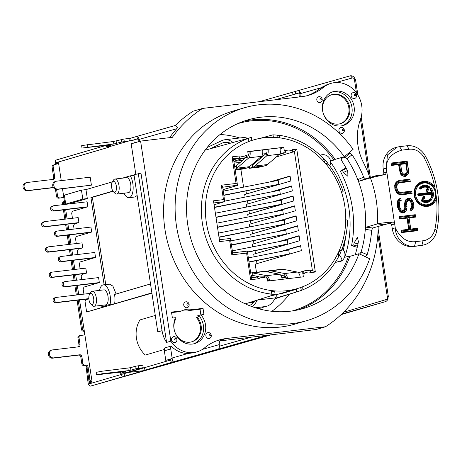 <?xml version="1.0" encoding="UTF-8"?>
<svg xmlns="http://www.w3.org/2000/svg" width="462" height="462" viewBox="0 0 462 462"><rect width="100%" height="100%" fill="white"/><g stroke="black" fill="none" stroke-linecap="round" stroke-linejoin="round"><path stroke-width="0.69" d="M347.216 220.68C347.811 220.414 347.326 220.091 345.749 219.71A77.489 69.525 73.7 0 0 341.643 192.562L342.833 191.724M245.293 303.852L275.138 294.467A80.515 72.245 -106.3 0 1 270.495 294.08L270.72 294.011C271.471 293.578 271.737 292.434 271.529 290.581A77.489 69.525 73.7 0 0 297.355 288.577A77.489 69.525 73.7 0 0 302.16 286.954C302.367 288.814 302.096 289.957 301.351 290.379L300.681 287.497M259.944 138.381L273.007 134.835A80.515 72.245 -106.3 0 1 277.65 135.222L277.876 135.158C278.684 135.135 279.262 136.03 279.608 137.843A77.489 69.525 73.7 0 0 253.788 139.853A77.489 69.525 73.7 0 0 248.978 141.476C248.631 139.657 248.054 138.762 247.245 138.791L247.02 138.848A80.515 72.245 -106.3 0 1 251.386 137.399L251.778 139.992L250.924 140.708A77.489 69.525 73.7 0 0 248.96 141.366M276.345 156.918L294.415 151.623L312.393 270.495L310.412 270.738L312.462 270.489L315.355 272.026L311.018 272.54A8.068 7.236 73.7 0 0 304.643 273.296L302.876 273.504L303.378 276.842L267.348 281.11L266.84 277.778L265.072 277.985L264.316 276.201M265.072 277.985A8.068 7.236 73.7 0 0 258.703 278.742L250.629 279.701L246.604 253.089L231.826 254.839L229.649 240.413L219.664 241.597L213.496 200.814L223.481 199.63L221.298 185.204L236.07 183.454L232.045 156.843L240.119 155.885A8.068 7.236 73.7 0 0 246.494 155.128L248.261 154.92L247.759 151.588L283.789 147.314L284.297 150.647L286.065 150.439L285.112 152.726A10.083 9.049 73.7 0 0 290.153 152.853A10.083 9.049 73.7 0 0 292.279 151.877L292.44 149.682L296.771 149.168L294.415 151.623L292.313 151.871M277.876 135.158L278.095 135.141C294.97 137.306 309.8 144.791 322.58 157.582L323.377 158.633L324.867 162.74L328.904 164.807C335.169 172.869 339.917 181.832 343.139 191.684M338.681 256.167L338.513 254.371C338.519 252.466 339.501 251.051 341.458 250.138L341.811 249.572C345.42 240.361 347.308 230.665 347.488 220.466M338.975 255.931C330.446 272.493 317.914 283.974 301.38 290.373L301.351 290.379M271.598 291.199A77.489 69.525 73.7 0 0 273.706 291.383L274.751 291.874L275.138 294.467M255.301 307.738L265.361 306.549A46.887 20.467 -96.8 0 0 275.381 297.892A41.99 18.33 83.2 0 1 277.679 294.323L270.622 295.888M301.126 290.454A80.515 72.245 -106.3 0 1 297.938 291.545A80.515 72.245 -106.3 0 1 296.76 291.903L296.367 289.31L297.193 288.623M273.007 134.835L273.388 137.353M278.02 137.659L277.65 135.222M296.76 291.903L275.173 298.285M274.896 298.781L294.138 292.729M251.386 137.399L205.076 150.196M240.893 169.398L243.578 187.15M245.992 191.014L246.442 193.988M269.502 182.034L290.072 176.01L290.829 180.983L244.687 194.502L245.079 197.095M247.499 200.964L247.95 203.933M271.009 191.984L291.58 185.961L292.33 190.933L246.194 204.447L246.587 207.045M249.001 210.909L249.451 213.883M272.511 201.934L293.081 195.905L293.838 200.878L247.696 214.397L248.088 216.996M250.508 220.859L250.958 223.827M274.018 211.879L294.589 205.856L295.339 210.828L249.203 224.341L249.595 226.94M252.015 230.809L252.46 233.778M275.519 221.829L296.096 215.8L296.847 220.778L250.704 234.292L251.097 236.891M253.517 240.754L253.967 243.728M277.027 231.774L297.597 225.751L298.348 230.723L252.212 244.242L252.604 246.835M255.024 250.704L255.469 253.673M278.528 241.724L299.105 235.695L299.855 240.673L253.713 254.187L254.106 256.785M256.526 260.649L256.976 263.623M280.036 251.675L300.606 245.645L301.357 250.618L255.22 264.137L256.45 272.262M257.051 276.27L257.12 276.709M289.322 294.259A96.604 86.683 -106.3 0 1 271.87 311.272M220.085 134.488A96.604 86.683 -106.3 0 1 239.732 137.988M257.507 308.414L261.232 307.969A6.052 5.429 73.7 0 0 262.035 307.808L261.394 307.998A6.052 5.429 -106.3 0 1 260.591 308.16L257.779 308.495M233.027 142.44A46.887 20.467 83.2 0 0 224.763 139.767A46.887 20.467 83.2 0 0 221.922 140.587L207.172 147.47M224.763 139.767L242.781 137.63A46.887 20.467 83.2 0 1 247.759 138.386M227.858 142.394L222.366 143.041A44.364 19.369 83.2 0 1 225.058 142.267A44.364 19.369 83.2 0 1 230.267 143.203M222.366 143.041L209.991 148.828M262.035 307.808A6.052 5.429 73.7 0 0 263.958 306.728M265.361 306.549L255.498 307.802M252.119 306.653A46.887 20.467 -96.8 0 0 257.346 300.063M249.295 305.578A44.364 19.369 -96.8 0 0 254.776 300.872M345.501 237.48L345.547 237.474A98.308 88.207 73.7 0 1 343.306 249.936M330.607 162.127A98.308 88.207 -106.3 0 1 344.658 257.328M343.549 244.704A97.355 87.353 -106.3 0 1 342.59 249.157M369.664 258.755L358.968 253.69A98.308 88.207 -106.3 0 1 303.205 308.558A98.308 88.207 -106.3 0 1 190.916 239.01A98.308 88.207 -106.3 0 1 247.932 119.866A98.308 88.207 -106.3 0 1 344.3 156.699L353.112 149.324A110.915 99.521 73.7 0 0 244.386 107.773A110.915 99.521 73.7 0 0 180.065 242.192A110.915 99.521 73.7 0 0 306.751 320.651A110.915 99.521 73.7 0 0 369.664 258.755M344.438 257.392L348.492 256.254A2.015 0.554 19.3 0 1 349.815 256.375L358.968 253.69M331.508 94.779A15.125 13.571 -106.3 0 1 333.079 94.491A15.125 13.571 -106.3 0 1 348.585 106.456A15.125 13.571 -106.3 0 1 340.009 123.793M191.43 341.909A15.125 13.571 73.7 0 0 196.211 317.29L199.775 316.718A17.643 15.835 73.7 0 1 193.624 343.855M198.816 316.834A17.643 15.835 73.7 0 0 197.788 315.586L203.933 314.333L203.026 308.368L192.515 309.609A17.643 15.835 -106.3 0 0 184.783 309.713A17.643 15.835 -106.3 0 0 182.011 310.857L179.019 311.734L171.575 312.618M200.86 314.697L200.034 309.24L189.524 310.487A17.643 15.835 73.7 0 0 183.31 310.233M341.262 158.299A110.412 99.064 73.7 0 0 340.875 157.704M357.236 247.332L351.565 245.645A102.847 92.279 73.7 0 0 340.298 171.165L345.974 167.862M163.178 364.992L145.016 370.143L171.315 362.433C172.17 361.873 172.413 360.701 172.055 358.922L171.968 358.57L165.777 360.383L164.345 350.82A5.042 4.522 73.7 0 1 164.703 347.938L171.113 346.061A26.218 23.522 73.7 0 0 187.843 353.534L194.08 352.691M171.113 346.061A5.042 4.522 73.7 0 0 170.749 348.943L172.107 358.004L187.843 353.534M202.483 349.382L219.265 344.617A10.083 9.049 -106.3 0 1 219.802 341.025L220.189 339.87A50.416 45.236 73.7 0 0 217.96 340.367M333.934 94.242A15.125 13.571 -106.3 0 1 349.491 106.445A15.125 13.571 -106.3 0 1 340.442 123.677A15.125 13.571 -106.3 0 1 338.444 124.082A15.125 13.571 73.7 0 1 322.88 111.879A15.125 13.571 73.7 0 1 331.935 94.646A15.125 13.571 73.7 0 1 333.934 94.242M342.203 125.739A17.643 15.835 73.7 0 0 351.565 105.388A17.643 15.835 73.7 0 0 333.552 91.753A17.643 15.835 73.7 0 0 332.305 91.955M340.956 125.947A17.643 15.835 -106.3 0 1 322.799 111.706A17.643 15.835 -106.3 0 1 333.362 91.603A17.643 15.835 -106.3 0 1 335.689 91.13A17.643 15.835 -106.3 0 1 353.846 105.365A17.643 15.835 -106.3 0 1 343.283 125.468A17.643 15.835 -106.3 0 1 340.956 125.947M369.848 177.506A126.039 113.086 73.7 0 0 363.311 162.306A50.416 45.236 -106.3 0 1 360.458 119.363A26.218 23.522 73.7 0 0 355.573 91.794A26.218 23.522 73.7 0 0 330.954 83.379A26.218 23.522 73.7 0 0 323.313 87.451A50.416 45.236 -106.3 0 1 308.622 95.288A50.416 45.236 -106.3 0 1 301.969 96.645L202.599 108.42A126.039 113.086 73.7 0 0 172.349 137.324L140.592 141.089L170.848 341.164A26.218 23.522 73.7 0 0 197.112 351.807A26.218 23.522 73.7 0 0 204.753 347.736A50.416 45.236 -106.3 0 1 219.45 339.899A50.416 45.236 -106.3 0 1 226.097 338.542L325.467 326.761A126.039 113.086 73.7 0 0 378.193 226.392M244.386 107.773L232.854 111.151A110.915 99.521 73.7 0 0 168.532 245.57A110.915 99.521 73.7 0 0 295.218 324.035L306.751 320.651M206.012 334.349A3.009 2.697 -106.3 0 1 209.517 332.825A3.009 2.697 -106.3 0 1 211.117 336.763A3.009 2.697 -106.3 0 1 207.605 338.288A3.009 2.697 -106.3 0 1 206.012 334.349M186.885 307.732A3.009 2.697 -106.3 0 1 183.749 305.082A3.009 2.697 -106.3 0 1 185.984 301.796A3.009 2.697 -106.3 0 1 189.12 304.446A3.009 2.697 -106.3 0 1 186.885 307.732M176.34 337.866A3.009 2.697 -106.3 0 1 175.97 342.036A3.009 2.697 -106.3 0 1 172.135 341.383A3.009 2.697 -106.3 0 1 172.505 337.214A3.009 2.697 -106.3 0 1 176.34 337.866M351.726 97.32A3.009 2.697 73.7 0 0 355.567 97.967A3.009 2.697 73.7 0 0 355.936 93.798A3.009 2.697 73.7 0 0 352.102 93.145A3.009 2.697 73.7 0 0 351.726 97.32M322.06 100.837A3.009 2.697 73.7 0 0 320.461 96.899A3.009 2.697 73.7 0 0 316.955 98.418A3.009 2.697 73.7 0 0 318.549 102.356A3.009 2.697 73.7 0 0 322.06 100.837M341.187 127.454A3.009 2.697 73.7 0 0 338.946 130.74A3.009 2.697 73.7 0 0 342.082 133.391A3.009 2.697 73.7 0 0 344.323 130.105A3.009 2.697 73.7 0 0 341.187 127.454M182.011 310.857L171.5 312.104L172.401 318.07L175.554 317.7A17.643 15.835 -106.3 0 0 177.564 337.185A17.643 15.835 -106.3 0 0 194.704 343.584A17.643 15.835 -106.3 0 0 200.779 314.709M219.346 346.223L251.27 337.162L316.072 329.516L325.467 326.761M139.449 141.424L139.149 139.397C138.513 137.353 137.734 136.354 136.81 136.405L175.104 125.537A3.529 1.559 -105.8 0 0 175.104 125.537A3.529 1.559 -105.8 0 1 175.572 125.554L177.523 127.801L176.703 128.736A126.039 113.086 73.7 0 0 169.583 137.653M330.954 83.379L327.61 84.355L320.824 87.826A26.218 23.522 73.7 0 0 320.108 88.392L323.313 87.451M307.011 95.721A50.416 45.236 73.7 0 0 320.108 88.392M275 99.838L299.515 92.879L299.855 93.786L300.918 93.474A10.083 9.049 -106.3 0 1 300.635 96.801M356.462 92.937L354.446 79.626A2.015 1.808 73.7 0 0 352.737 77.847L335.77 82.554M368.843 174.809L360.458 119.363M344.265 311.561L344.629 311.954L387.641 299.116L377.864 234.459M202.599 108.42L193.203 111.175A126.039 113.086 73.7 0 0 175.271 125.508M299.855 93.786A10.083 9.049 -106.3 0 1 299.613 96.922M138.381 141.736L138.08 139.709L137.503 138.831L130.388 140.916L133.801 139.922L134.263 142.943M135.788 174.232L131.191 143.844L140.592 141.089M138.282 173.498L162.052 330.677L157.779 331.93L134.009 174.752L140.979 173.181L166.574 342.417L170.848 341.164M162.052 330.677A26.218 23.522 73.7 0 0 166.574 342.417M164.305 349.491L145.345 355.047A26.218 23.522 -106.3 0 1 139.963 319.929L155.284 315.442M219.265 344.617L219.277 345.137C219.49 347.343 219.173 348.66 218.318 349.093L267.117 335.279M144.335 367.752L128.396 372.418L143.953 370.634L90.575 386.088L234.176 345.322A3.529 1.559 -105.8 0 0 234.176 345.322A3.529 1.559 -105.8 0 0 234.17 345.322L90.569 386.093A3.529 1.559 -105.8 0 0 90.575 386.088A3.529 1.559 -105.8 0 1 88.109 383.137L89.178 382.819A1.011 0.445 -105.8 0 0 89.882 383.668L170.628 360.014L171.315 362.433C172.234 362.035 172.522 360.724 172.17 358.512L172.107 358.004M343.52 312.306L343.156 313.496A3.529 1.559 74.2 0 1 342.775 313.762L341.701 314.073M271.032 334.852L234.176 345.322M123.81 376.605L108.622 380.959L123.81 376.605M124.74 376.097L124.047 373.671L128.517 372.407M58.183 162.075L109.09 147.164L56.757 162.485L58.183 162.081L58.414 163.583M91.239 381.71L91.817 381.543L91.239 381.71A2.015 1.808 -106.3 0 1 88.883 379.983L89.951 379.672A2.015 1.808 73.7 0 0 92.03 381.45L92.048 383.033M62.497 188.756L64.449 201.496A2.015 1.808 73.7 0 0 63.577 203.488L62.509 203.8A2.015 1.808 -106.3 0 1 63.744 201.651L64.224 201.507M78.188 300.104L82.577 329.129A2.015 1.808 73.7 0 0 84.28 330.908L84.679 334.956M274.988 99.844L299.388 92.874A1.011 0.445 -105.8 0 1 299.515 92.879L299.157 90.471A3.529 1.559 -105.8 0 0 298.695 90.448A3.529 1.559 -105.8 0 0 298.689 90.454L295.056 91.516L295.749 93.942M137.612 138.843L133.801 139.922M151.877 292.891L114.582 303.811L110.077 304.348L102.015 306.71L106.52 306.173L86.625 312L151.917 293.162M92.03 381.45L84.898 334.933L80.509 335.452A2.015 1.808 73.7 0 0 79.008 337.653L77.939 337.965A2.015 1.808 -106.3 0 1 79.175 335.816L80.244 335.504M84.28 330.908L79.533 299.942M78.742 294.75L77.31 285.401M76.513 280.209L75.658 274.63M74.861 269.438L73.458 260.291M72.661 255.099L71.783 249.37M70.986 244.179L69.566 234.881M68.769 229.689L67.914 224.105M67.117 218.913L65.691 209.615M64.899 204.423L64.449 201.496M61.25 180.619L58.628 163.519L54.424 164.715A2.015 1.808 73.7 0 0 54.412 164.715A2.015 1.808 73.7 0 0 53.176 166.869L54.741 177.194A2.015 1.808 -106.3 0 1 53.24 179.395L27.114 182.496A4.031 3.621 -106.3 0 0 26.582 182.606L25.514 182.917A4.031 3.621 -106.3 0 0 23.1 187.508A4.031 3.621 -106.3 0 0 27.252 190.766L53.373 187.67A2.015 1.808 73.7 0 1 53.436 187.664M130.088 140.627L109.044 146.789L109.09 147.164M90.182 177.189L91.407 185.147L58.016 189.102A4.031 3.621 73.7 0 1 53.869 185.845A4.031 3.621 73.7 0 1 56.283 181.254A4.031 3.621 73.7 0 1 56.814 181.144L90.182 177.189M56.283 181.254L55.215 181.566A4.031 3.621 73.7 0 0 52.801 186.163A4.031 3.621 73.7 0 0 56.947 189.414L91.407 185.147M96.471 374.844L124.879 371.644L125.826 371.679L120.507 373.267L126.132 372.69L143.22 367.683L142.839 365.194L135.701 366.187L130.573 367.688L130.948 370.178L128.292 370.639L102.171 373.741L96.471 374.844L96.096 372.355L101.79 371.252L130.573 367.688M116.106 294.017L112.895 286.082L109.442 284.13L103.332 284.852A12.601 5.504 83.2 0 1 109.038 291.187A12.601 5.504 83.2 0 1 110.077 304.348M112.884 191.072L90.927 197.505L92.36 197.338L105.729 284.569M92.36 197.338L113.023 191.28M134.101 175.387L130.307 175.837A12.601 5.504 83.2 0 1 133.125 189.345A12.601 5.504 83.2 0 1 128.99 197.69L134.95 196.985L137.145 195.501M130.948 370.178L136.076 368.676L135.701 366.187M143.22 367.683L136.076 368.676M144.173 370.564L161.989 365.327M91.898 382.051L89.178 382.819L88.6 378.095M88.109 383.137L85.99 365.748M170.9 358.882L170.628 360.014M165.777 360.383L166.031 361.359M86.625 312L85.043 301.507L85.926 299.688L88.82 298.845M84.436 294.075L83.836 293.549L83.131 288.871L84.015 287.058L98.048 282.946L64.72 286.896A2.518 2.264 -106.3 0 1 63.635 281.987L64.917 281.612A2.518 2.264 -106.3 0 1 65.246 281.549L98.579 277.593L99.33 282.571L98.048 282.946M81.728 279.591L81.22 276.241L82.103 274.422L85.285 273.487L51.958 277.443A2.518 2.264 -106.3 0 1 50.872 272.534L52.154 272.158A2.518 2.264 -106.3 0 1 52.483 272.089L85.817 268.139L86.567 273.111L85.285 273.487M80.567 268.763L80.018 268.283L79.331 263.756L80.215 261.937L94.248 257.825L60.92 261.775A2.518 2.264 -106.3 0 1 59.835 256.872L61.117 256.497A2.518 2.264 -106.3 0 1 61.446 256.427L94.779 252.477L95.53 257.45L94.248 257.825M77.928 254.475L77.397 250.97L78.28 249.157L81.468 248.221L48.135 252.171A2.518 2.264 -106.3 0 1 47.049 247.268L48.331 246.893A2.518 2.264 -106.3 0 1 48.666 246.823L81.993 242.873L82.75 247.846L81.468 248.221M76.744 243.497L76.195 243.012L75.485 238.34L76.369 236.521L90.408 232.409L57.074 236.359A2.518 2.264 -106.3 0 1 55.989 231.456L57.271 231.081A2.518 2.264 -106.3 0 1 57.606 231.012L90.933 227.061L91.69 232.034L90.408 232.409M74.082 229.06L73.579 225.704L74.463 223.885L77.645 222.955L44.312 226.906A2.518 2.264 -106.3 0 1 43.226 221.997L44.508 221.621A2.518 2.264 -106.3 0 1 44.843 221.558L78.176 217.602L78.927 222.58L77.645 222.955M72.921 218.226L72.372 217.746L71.668 213.069L72.551 211.25L87.867 206.768L87.116 201.79L53.783 205.74A2.518 2.264 -106.3 0 0 54.533 210.718L87.867 206.768M64.368 195.149L65.725 204.106L82.814 199.099L81.462 190.142L64.368 195.149M70.264 203.788L65.725 204.106M88.854 298.839L55.786 302.76A2.518 2.264 -106.3 0 1 54.701 297.851L55.983 297.476A2.518 2.264 -106.3 0 1 56.312 297.407L89.345 293.491M70.23 203.569L87.318 198.562L82.814 199.099M112.399 181.866L85.961 189.611L87.318 198.562M90.927 197.505L104.123 284.759M89.732 294.023L89.645 293.457M114.582 303.811A12.601 5.504 -96.8 0 0 114.53 294.479L150.52 283.934M78.927 222.58L45.594 226.53A2.518 2.264 -106.3 0 1 44.508 221.621M54.533 210.718L53.251 211.094A2.518 2.264 73.7 0 1 50.624 208.87A2.518 2.264 -106.3 0 1 52.171 206.185L53.448 205.809M53.251 211.094L86.585 207.143M122.326 178.17L130.307 175.837M85.961 189.611L81.462 190.142M128.99 197.69A12.601 5.504 83.2 0 1 124.03 193.203M102.015 306.71A12.601 5.504 83.2 0 1 101.334 305.399M99.555 290.379A12.601 5.504 83.2 0 1 103.332 284.852M90.708 303.927L92.29 305.515A7.559 3.303 -96.8 0 0 93.994 306.266L105.706 304.88A7.559 3.303 -96.8 0 0 105.942 304.833A7.559 3.303 -96.8 0 0 108.056 296.708A7.559 3.303 -96.8 0 0 103.921 289.859L92.215 291.251A7.559 3.303 -96.8 0 0 91.973 291.297A7.559 3.303 -96.8 0 0 90.737 292.382L89.564 294.294A5.544 2.42 -96.8 0 0 88.895 299.255A5.544 2.42 -96.8 0 0 90.708 303.927A5.544 2.42 -96.8 0 0 92.129 304.441A5.544 2.42 -96.8 0 0 93.653 298.285A5.544 2.42 -96.8 0 0 90.471 293.503A5.544 2.42 -96.8 0 0 89.564 294.294M113.398 191.73L114.986 193.318A7.559 3.303 -96.8 0 0 116.69 194.069L128.401 192.683A7.559 3.303 -96.8 0 0 128.638 192.637A7.559 3.303 -96.8 0 0 130.752 184.511A7.559 3.303 -96.8 0 0 126.617 177.662L114.905 179.054A7.559 3.303 -96.8 0 0 114.668 179.1A7.559 3.303 -96.8 0 0 113.427 180.186L112.26 182.097A5.544 2.42 -96.8 0 0 111.59 187.058A5.544 2.42 -96.8 0 0 113.398 191.73A5.544 2.42 -96.8 0 0 114.824 192.244A5.544 2.42 -96.8 0 0 116.343 186.088A5.544 2.42 -96.8 0 0 113.167 181.306A5.544 2.42 -96.8 0 0 112.26 182.097M116.69 194.069A7.559 3.303 -96.8 0 0 116.926 194.023A7.559 3.303 -96.8 0 0 119.04 185.897A7.559 3.303 -96.8 0 0 114.905 179.054M93.994 306.266A7.559 3.303 -96.8 0 0 94.231 306.219A7.559 3.303 -96.8 0 0 96.344 298.094A7.559 3.303 -96.8 0 0 92.215 291.251M220.149 339.992L221.824 339.795A50.416 45.236 -106.3 0 0 220.137 340.026M219.837 340.921L251.045 337.225M220.183 339.893A50.416 45.236 -106.3 0 1 222.892 339.478L226.097 338.542M344.103 311.723L344.629 311.954M386.036 299.595A3.529 1.559 74.2 0 1 385.868 300.964A3.529 1.559 74.2 0 1 385.227 301.709A4.539 4.071 73.7 0 0 385.256 301.703A4.539 4.071 73.7 0 0 388.034 296.87L387.318 296.951M355.168 79.591A4.539 4.071 73.7 0 0 349.919 75.907A3.529 1.559 -105.8 0 0 349.901 75.912L298.695 90.448M137.503 138.831L136.81 136.405L129.695 138.49L130.388 140.916M299.157 90.471L300.918 93.474L320.824 87.826M352.079 78.032A3.529 1.559 -105.8 0 0 350.843 76.195A3.529 1.559 -105.8 0 0 349.907 75.912L298.7 90.448M138.08 139.709L176.703 128.736M55.671 164.362L55.538 163.895A3.529 1.559 -105.8 0 1 56.064 160.06L105.573 145.559M130.192 140.974L129.695 138.49M128.731 141.025L121.627 142.019L113.848 143.982L82.409 148.007L110.43 144.981L111.377 145.022L106.058 146.61L111.637 146.032M259.142 101.721L295.056 91.516M52.899 179.435A2.015 1.808 73.7 0 0 53.673 177.506L52.108 167.18A2.015 1.808 -106.3 0 1 53.344 165.032A2.015 1.808 -106.3 0 1 53.355 165.026L54.401 164.72M63.629 197.592L58.634 198.186A2.015 1.808 -106.3 0 1 56.531 196.408L55.475 189.443A2.015 1.808 73.7 0 0 55.44 189.247M84.096 331.162L83.61 331.219A2.015 1.808 -106.3 0 1 81.508 329.441L77.09 300.231M76.305 295.039L74.89 285.689M74.105 280.498L73.262 274.913M72.476 269.721L71.09 260.568M70.305 255.376L69.439 249.647M68.653 244.456L67.25 235.152M66.464 229.96L65.621 224.382M64.836 219.184L63.427 209.887M62.641 204.695L62.509 203.8M78.217 346.864A2.015 1.808 73.7 0 0 78.99 344.929L77.939 337.965M88.883 379.983L86.983 367.278A2.015 1.808 73.7 0 0 84.881 365.5L83.951 365.609A2.015 1.808 -106.3 0 1 81.849 363.831L80.798 356.866A2.015 1.808 73.7 0 0 78.696 355.093L52.57 358.189A4.031 3.621 -106.3 0 1 48.418 354.932A4.031 3.621 -106.3 0 1 50.837 350.34L51.9 350.029A4.031 3.621 -106.3 0 1 52.437 349.919L78.557 346.823A2.015 1.808 -106.3 0 0 80.059 344.617L79.008 337.653M89.951 379.672L88.051 366.967L86.983 367.278M81.849 363.831L82.917 363.519A2.015 1.808 73.7 0 0 85.02 365.298L85.944 365.188A2.015 1.808 -106.3 0 1 88.051 366.967M82.917 363.519L81.866 356.554L80.798 356.866M51.9 350.029A4.031 3.621 -106.3 0 0 49.486 354.62A4.031 3.621 -106.3 0 0 53.638 357.877L79.764 354.781A2.015 1.808 -106.3 0 1 81.866 356.554M77.402 294.906L75.987 285.556M75.202 280.365L74.359 274.786M73.574 269.589L72.188 260.441M71.402 255.249L70.536 249.515M69.75 244.323L68.347 235.025M67.562 229.828L66.713 224.249M65.927 219.057L64.524 209.754M63.739 204.562L63.577 203.488M63.82 197.384L58.634 198.186M56.589 189.437L57.6 196.096A2.015 1.808 73.7 0 0 59.702 197.869M53.326 187.485L28.321 190.454A4.031 3.621 -106.3 0 1 24.168 187.197A4.031 3.621 -106.3 0 1 26.582 182.606M354.446 79.637L355.538 79.643L357.871 95.039M387.277 296.708L388.034 296.87M56.757 162.485A1.011 0.445 -105.8 0 0 56.607 163.577L56.745 164.056M130.22 138.334L130.694 138.196M129.233 140.875L128.869 138.479L130.215 138.288M128.869 138.479L123.908 139.068L124.284 141.551M113.848 143.982L113.467 141.493L123.908 139.068M113.467 141.493L82.034 145.518L81.647 145.697L82.022 148.181M88.837 298.614L57.069 302.385A2.518 2.264 -106.3 0 1 55.983 297.476M99.33 282.571L65.997 286.521A2.518 2.264 -106.3 0 1 64.917 281.612M86.567 273.111L53.24 277.067A2.518 2.264 -106.3 0 1 52.154 272.158M95.53 257.45L62.203 261.4A2.518 2.264 -106.3 0 1 61.117 256.497M82.75 247.846L49.417 251.796A2.518 2.264 -106.3 0 1 48.331 246.893M91.69 232.034L58.356 235.984A2.518 2.264 -106.3 0 1 57.271 231.081M344.3 156.699L335.146 159.378A2.015 0.323 144.3 0 1 333.939 160.031L330.515 161.059M335.146 159.378A98.308 88.207 73.7 0 0 243.393 121.344M298.591 309.759A98.308 88.207 73.7 0 0 349.815 256.375M203.026 308.368L200.034 309.24M189.524 310.487L192.515 309.609M174.734 319.687L175.445 319.6A15.125 13.571 -106.3 0 0 177.165 336.307A15.125 13.571 -106.3 0 0 191.863 341.788A15.125 13.571 -106.3 0 0 197.066 317.042M347.436 154.077L350.034 153.315L352.073 154.776L346.95 158.628L345.062 157.276L341.02 158.489M346.95 158.628A102.847 92.279 -106.3 0 1 357.779 179.602L363.629 177.154A109.904 98.614 73.7 0 0 352.073 154.776M363.629 177.154L365.263 178.852L376.334 175.606L370.432 177.91L359.292 181.173L357.779 179.602A102.847 92.279 -106.3 0 1 365.298 229.319A102.847 92.279 -106.3 0 1 361.082 252.079L367.174 254.608A109.904 98.614 73.7 0 0 371.667 230.324L372.695 228.003L389.408 223.296C390.65 223.146 391.424 223.712 391.741 225L394.623 223.81L386.827 172.245L383.841 172.776C383.916 174.082 383.339 174.827 382.103 175.006L382.455 175.011M367.174 254.608L365.581 256.826M357.507 246.131L353.736 245.01L351.565 245.645M342.775 157.144L341.152 158.42L341.395 160.256A102.847 92.279 -106.3 0 1 347.747 171.217L347.938 176.317L343.474 172.47A102.847 92.279 73.7 0 0 342.469 170.53L340.298 171.165M359.707 254.112L361.082 252.079M353.736 245.01A102.847 92.279 73.7 0 0 354.129 242.908L357.449 237.381L358.402 241.655A102.847 92.279 -106.3 0 1 355.532 253.707L355.365 254.747M342.469 170.53L346.217 168.307M371.667 230.324L365.298 229.319L366.251 227.171L377.39 223.908C379.77 223.262 384.806 222.644 392.498 222.055L389.408 223.296M383.772 224.757L377.39 223.908C378.257 208.2 375.935 192.868 370.432 177.91L385.302 174.463L386.827 172.245M376.334 175.606L382.103 175.006M391.649 224.636L392.273 228.742A20.166 18.093 73.7 0 0 413.299 246.5L421.933 245.253A20.166 18.093 73.7 0 0 424.59 244.71A20.166 18.093 73.7 0 0 436.752 230.838A100.832 90.471 73.7 0 0 425.467 156.231A20.166 18.093 73.7 0 0 406.889 145.773L399.532 146.645L401.842 150.127C391.47 153.257 386.267 159.275 386.232 168.174L387.451 155.001L396.887 147.182L395.593 147.563A20.166 18.093 73.7 0 0 383.246 169.052L383.864 173.146M383.246 169.052L386.232 168.174L395.264 227.864C400.41 238.097 407.218 242.689 415.684 241.643L423.036 240.771A16.135 14.478 73.7 0 0 434.898 229.244A96.795 86.85 73.7 0 0 436.486 198.262A12.67 11.365 -106.3 0 1 429.071 206.058A12.67 11.365 -106.3 0 1 414.599 197.095A12.67 11.365 -106.3 0 1 421.945 181.739A12.67 11.365 -106.3 0 1 434.8 187.133A96.795 86.85 73.7 0 0 424.064 157.617A16.135 14.478 73.7 0 0 409.199 149.255L401.842 150.127M401.79 171.951L400.641 164.351L405.815 163.739L406.964 171.333L406.803 172.574L406.231 173.458L404.221 174.099L403.124 173.822L401.744 171.962L403.083 173.839L405.214 173.989L405.001 174.798L406.202 174.157L406.941 173.013L407.143 171.506L405.873 163.109L399.434 163.871L400.704 172.268L401.345 173.677L402.396 174.607L405.001 174.798M423.862 183.01A11.042 9.904 73.7 0 0 422.401 183.304A11.042 9.904 73.7 0 0 415.794 195.882A11.042 9.904 73.7 0 0 427.154 204.793A11.042 9.904 73.7 0 0 428.609 204.499A11.042 9.904 73.7 0 0 435.221 191.915A11.042 9.904 73.7 0 0 423.862 183.01M418.416 193.803A0.936 0.837 73.7 0 0 418.693 195.645L431.704 194.104A6.849 6.145 73.7 0 1 431.237 196.87A0.936 0.837 73.7 0 0 432.282 198.169A0.936 0.837 73.7 0 0 432.802 197.678A8.714 7.819 73.7 0 0 431.421 188.56A0.936 0.837 73.7 0 0 430.52 188.23A0.936 0.837 73.7 0 0 430.151 189.703A6.849 6.145 73.7 0 1 431.427 192.261L418.37 193.815L431.387 192.273L431.612 192.902A7.427 6.664 73.7 0 0 430.076 189.484A0.352 0.318 73.7 0 1 430.555 189.05A8.137 7.3 73.7 0 1 431.843 197.563A0.352 0.318 73.7 0 1 431.254 197.257A7.427 6.664 73.7 0 0 431.722 193.601L418.139 195.212A0.352 0.318 73.7 0 1 417.769 194.9A0.352 0.318 73.7 0 1 418.035 194.514L431.612 192.902M423.562 187.335A6.849 6.145 73.7 0 0 423.538 187.341L423.585 187.329A6.849 6.145 73.7 0 1 427.494 187.601L426.328 190.084A0.936 0.837 73.7 0 0 427.841 191.008L429.412 187.664A0.936 0.837 73.7 0 0 429.031 186.4A8.714 7.819 73.7 0 0 423.059 185.533A8.714 7.819 73.7 0 0 419.877 187.485A0.936 0.837 73.7 0 0 420.743 189.073A0.936 0.837 73.7 0 0 421.084 188.86L420.241 188.571A7.427 6.664 73.7 0 1 427.754 187.48L426.328 190.506A0.352 0.318 73.7 0 0 426.9 190.858L428.47 187.514A0.352 0.318 73.7 0 0 428.326 187.041A8.137 7.3 73.7 0 0 419.785 188.051A0.352 0.318 73.7 0 0 419.785 188.548A0.352 0.318 73.7 0 0 420.241 188.571M423.585 187.329A6.849 6.145 73.7 0 0 421.084 188.86M423.521 200.196L424.688 197.719A0.936 0.837 73.7 0 0 423.666 196.356A0.936 0.837 73.7 0 0 423.175 196.795L421.604 200.133A0.936 0.837 73.7 0 0 421.979 201.403A8.714 7.819 73.7 0 0 427.956 202.264A8.714 7.819 73.7 0 0 431.138 200.317A0.936 0.837 73.7 0 0 430.272 198.729A0.936 0.837 73.7 0 0 429.931 198.937A6.849 6.145 73.7 0 1 427.431 200.468A6.849 6.145 73.7 0 1 423.521 200.196L422.32 200.595A7.427 6.664 73.7 0 0 429.833 199.503A0.352 0.318 73.7 0 1 430.289 200.023A8.137 7.3 73.7 0 1 421.748 201.039A0.352 0.318 73.7 0 1 421.604 200.56L423.175 197.216A0.352 0.318 73.7 0 1 423.746 197.569L422.32 200.595M399.428 219.023L407.016 218.122L408.708 229.314L401.12 230.215L401.484 232.611L417.694 230.688L417.336 228.292L410.782 229.071L409.084 217.873L415.644 217.1L415.28 214.703L399.064 216.62L399.428 219.023M399.595 194.589L401.38 194.785L412.075 193.514L411.711 191.118L401.016 192.383L399.578 192.146L397.551 190.356L396.719 187.197L397.332 184.274L398.244 183.356L399.566 182.79L410.262 181.526L409.898 179.123L399.203 180.394L396.281 181.959L395.143 183.72L394.692 185.401L394.894 189.039L396.471 192.515L398.094 193.953L399.595 194.589M405.619 176.374L407.79 174.492L408.587 172.771L407.178 161.14L390.962 163.057L391.326 165.46L398.573 164.599L400.306 173.752L401.582 175.231L404.238 176.542L406.554 175.866L405.723 175.41L403.771 175.97L402.887 175.745L400.387 173.539L398.625 163.964L391.383 164.824L391.227 163.819L406.185 162.047L407.478 172.696L405.723 175.41M411.088 207.871L410.458 208.356L410.816 210.753L411.792 210.233L413.785 207.149L413.825 205.105L412.941 201.553L410.383 198.596L408.945 198.36L406.242 199.087L405.105 200.849L404.556 204.169L404.816 208.212L403.39 210.412L402.356 210.533L401.201 209.858L399.746 207.184L399.364 202.344L400.213 201.022L401.189 200.502L400.825 198.106L397.967 200.069L397.233 202.194L397.672 207.426L399.255 210.903L400.872 212.341L402.373 212.976L404.1 212.768L405.359 211.81L406.496 210.043L406.947 208.362L406.791 202.685L407.299 201.403L408.269 200.883L410.06 201.08L411.457 203.355L411.815 205.752L411.088 207.871M399.405 218.884L399.48 218.387L407.074 217.487L406.976 218.128M399.093 216.805L399.33 217.383L414.281 215.61L414.437 216.614L407.882 217.394L409.782 229.978L410.735 229.083L409.043 217.891L407.882 217.394M399.48 218.387L399.33 217.383M399.064 216.632L415.234 214.715L414.281 215.61M415.28 214.703L415.598 217.105L414.437 216.614M410.782 229.071L417.29 228.303L416.337 229.198L409.782 229.978M417.336 228.292L417.654 230.694L416.493 230.203L416.337 229.198M401.461 232.478L401.536 231.976L416.493 230.203M401.149 230.394L401.386 230.971L408.974 230.076L407.074 217.487M401.536 231.976L401.386 230.971M401.12 230.22L408.668 229.325L408.974 230.076M410.718 192.025L400.571 193.226L398.937 192.96L397.563 192.157L396.529 190.835L395.605 187.329L396.321 183.98L397.412 182.883L398.908 182.242L409.055 181.04L408.905 180.036L398.902 181.22L396.281 182.617L394.86 185.689L394.819 187.572L395.639 190.846L397.921 193.48L400.872 194.219L410.868 193.029L410.718 192.025L411.671 191.129L400.976 192.4L400.571 193.226M406.202 199.809L408.5 199.209L409.678 199.399L411.908 201.992L412.439 203.401L412.682 207.074L410.834 209.835L410.678 208.841L411.798 207.426L411.994 205.925L411.602 203.309L409.915 200.589L407.588 200.335L406.323 201.016L405.509 204.031L405.838 208.356L405.44 209.846L403.366 212.231L401.957 212.399L399.249 210.58L397.822 207.426L397.36 204.36L397.401 202.5L398.042 200.647L399.861 199.22L400.017 200.219L398.267 202.206L398.654 207.478L400.34 210.545L401.796 211.394L403.228 211.226L404.377 210.066L404.978 208.553L404.822 202.83L406.202 199.157M400.641 164.351L399.434 163.871M405.775 163.744L405.873 163.109M406.774 172.621L406.941 173.013M406.19 173.481L406.202 174.157M404.221 174.099L403.748 174.948M403.124 173.822L402.396 174.607M402.315 173.106L401.345 173.677M400.6 164.368L401.744 171.962L400.704 172.268M408.627 170.732L408.541 172.782L407.478 172.696M407.178 161.14L408.587 170.744L407.519 170.876M408.587 172.771L406.595 175.855M390.962 163.069L407.137 161.151L406.185 162.047M390.991 163.242L391.227 163.819M391.302 165.321L391.383 164.824M398.527 164.605L398.625 163.964M401.536 175.173L401.501 174.827M403.078 176.218L402.887 175.745M404.175 176.524L403.771 175.97M405.567 176.386L404.937 175.831M407.79 174.492L406.791 174.197M401.016 192.383L399.532 192.163L398.937 192.96M411.711 191.118L412.029 193.52L410.868 193.029M399.578 192.146L398.377 191.482L397.563 192.157M398.423 191.47L397.505 190.367L396.529 190.835M397.551 190.356L396.922 188.808L395.876 189.091M396.962 188.796L396.679 187.208L395.605 187.329M396.719 187.197L396.783 185.568L395.72 185.487M396.823 185.557L397.291 184.292L396.321 183.98M397.332 184.274L398.204 183.368L397.412 182.883M398.244 183.356L399.52 182.802L398.908 182.242M410.204 181.531L409.055 181.04M409.898 179.123L410.216 181.531M398.902 181.22L399.156 180.411L409.858 179.135L408.905 180.036M397.493 181.035L397.384 181.768M396.24 182.022L396.281 182.617M395.12 183.801L395.258 184.199M398.03 193.901L397.921 193.48M399.532 194.56L399.237 194.04M401.322 194.779L400.872 194.219M407.519 198.544L407.282 199.353M405.087 200.93L405.226 201.328M404.793 208.258L404.978 208.553M404.267 209.529L404.377 210.066M403.39 210.412L403.228 211.226M402.356 210.533L403.349 210.424M401.201 209.858L402.315 210.551L401.796 211.394M400.329 208.743L401.16 209.869L400.34 210.545M399.746 207.184L400.288 208.755L399.312 209.222M399.26 203.985L399.699 207.195L398.654 207.478M399.364 202.344L399.214 203.996L398.146 204.117M400.213 201.022L399.318 202.356L398.267 202.206M401.189 200.502L400.173 201.039L399.301 200.6M399.861 199.22L400.779 198.123L401.149 200.514L400.017 200.219M399.463 198.706L399.387 199.422M397.938 200.15L398.042 200.647M400.814 212.289L400.704 211.867M402.304 212.947L401.957 212.399M404.048 212.774L403.366 212.231M405.359 211.81L404.071 212.774M406.496 210.043L405.318 211.821L404.417 211.429M406.947 208.362L406.456 210.06L405.44 209.846M406.987 206.323L406.901 208.379L405.838 208.356M406.624 203.927L406.947 206.335L405.879 206.474M406.791 202.685L406.583 203.938L405.509 204.031M407.299 201.403L406.745 202.697L405.7 202.593M408.269 200.883L407.253 201.42L406.323 201.016M408.229 200.895L407.588 200.335M408.916 200.808L408.495 200.231M410.008 201.068L409.915 200.589M411.625 207.04L411.798 207.426M411.041 207.906L411.088 208.529M410.475 208.477L410.678 208.841M410.787 210.557L410.834 209.835M411.792 210.233L410.816 210.741M412.993 208.87L411.752 210.245L410.92 209.788M413.785 207.149L412.947 208.882L411.988 208.576M413.825 205.105L413.744 207.161L412.682 207.074M413.525 203.107L413.785 205.122L412.716 205.255M412.941 201.553L413.484 203.118L412.439 203.401M412.006 200.034L412.895 201.565L411.908 201.992M410.383 198.596L411.965 200.046L411.07 200.635M408.945 198.36L410.343 198.608L409.678 199.399M407.542 198.539L408.905 198.377L408.5 199.209M422.383 183.31A11.042 9.904 73.7 0 0 422.36 183.316A11.042 9.904 73.7 0 0 415.754 195.894A11.042 9.904 73.7 0 0 427.113 204.805A11.042 9.904 73.7 0 0 428.569 204.51A11.042 9.904 73.7 0 0 428.592 204.504M423.302 182.571A11.625 10.43 73.7 0 0 414.651 195.27A11.625 10.43 73.7 0 0 426.773 205.503A11.625 10.43 73.7 0 0 435.423 192.804A11.625 10.43 73.7 0 0 423.302 182.571M423.232 182.115A12.087 10.845 73.7 0 0 414.241 195.316A12.087 10.845 73.7 0 0 426.842 205.965A12.087 10.845 73.7 0 0 435.833 192.758A12.087 10.845 73.7 0 0 423.232 182.115M429.048 206.064A12.67 11.365 73.7 0 0 436.509 198.031L434.898 187.37A12.67 11.365 73.7 0 0 423.573 181.416A12.67 11.365 73.7 0 0 421.922 181.751M396.887 147.182L399.532 146.645M413.299 246.5L420.651 245.628A20.166 18.093 73.7 0 0 423.308 245.085L424.59 244.71M415.684 241.643L414.576 246.125C405.053 247.511 395.524 239.004 395.264 227.864L392.273 228.742M429.412 187.664L429.371 187.682A0.936 0.837 73.7 0 0 428.99 186.411A8.714 7.819 73.7 0 0 423.036 185.539M420.72 189.079A0.936 0.837 73.7 0 0 421.044 188.871A6.849 6.145 73.7 0 1 423.538 187.341M427.448 187.612L427.754 187.48M427.327 191.447A0.936 0.837 73.7 0 0 427.8 191.02L426.9 190.858M428.47 187.514L429.371 187.682L427.841 191.008M432.259 198.175A0.936 0.837 73.7 0 0 432.755 197.69A8.714 7.819 73.7 0 0 431.375 188.571A0.936 0.837 73.7 0 0 430.503 188.242M418.035 194.514L418.37 193.815A0.936 0.837 73.7 0 0 418.272 193.832M431.664 194.115L431.722 193.601M424.688 197.719L423.481 200.208A6.849 6.145 73.7 0 0 427.39 200.485A6.849 6.145 73.7 0 0 427.408 200.479M423.746 197.569L424.647 197.73A0.936 0.837 73.7 0 0 423.648 196.367M427.939 202.269A8.714 7.819 73.7 0 0 431.092 200.329A0.936 0.837 73.7 0 0 430.249 198.735M392.498 222.055L394.623 223.81M281.352 293.26L281.416 293.693L282.242 293M296.367 289.31L281.416 293.693M248.048 302.985L253.621 302.327M341.458 250.138L339.443 255.422L338.513 254.371M339.443 255.422A7.276 2.801 41.5 0 1 341.753 260.626L335.239 262.537M341.753 260.626A3.246 0.705 136.9 0 1 340.078 261.717A3.246 0.705 136.9 0 1 339.963 261.758L340.69 260.938M232.369 250.826L287.237 240.009L287.838 243.988L247.609 252.165M290.119 176.311L272.788 181.387M223.342 191.141L278.211 180.319L278.811 184.298L223.978 195.357M291.626 186.261L274.289 191.337M224.844 201.085L279.712 190.269L280.318 194.248L214.501 207.473M293.127 196.206L275.797 201.288M215.367 213.201L281.219 200.213L281.82 204.192L279.256 204.943L216.008 217.417M294.635 206.156L277.298 211.232M216.874 223.146L282.721 210.164L283.327 214.143L217.51 227.368M296.136 216.101L278.805 221.183M218.382 233.096L284.228 220.114L284.829 224.093L219.017 237.312M297.644 226.051L280.307 231.127M230.867 240.881L285.73 230.059L286.336 234.038L231.502 245.097M299.145 236.001L281.814 241.077M300.652 245.946L283.316 251.028M248.475 257.894L288.738 249.954L289.345 253.933L249.116 262.11M287.838 243.988L247.574 251.929M284.829 224.093L218.982 237.075M281.82 204.192L215.973 217.18M278.811 184.298L223.943 195.12M249.076 261.873L289.345 253.933M231.468 244.86L286.336 234.038M217.475 227.125L283.327 214.143M214.466 207.23L280.318 194.248M252.789 163.819L254.787 163.23M248.261 154.92L247.742 157.155L245.345 157.877M234.142 163.092L240.263 162.364M256.751 160.412L258.021 160.262L257.894 159.425M284.297 150.647L283.708 152.893L279.66 154.054M258.356 160.164L258.021 160.262M255.648 161.359L257.646 160.77M279.21 154.458L285.112 152.726L283.708 152.893M233.639 159.794L239.172 158.171A10.083 9.049 73.7 0 0 244.207 158.299A10.083 9.049 73.7 0 0 246.338 157.323L246.494 155.128M276.386 156.884L290.153 152.853L292.279 151.877M311.018 272.54L310.256 270.755M304.643 273.296L303.095 271.604L301.848 271.748M301.807 271.748L303.095 271.604A10.083 9.049 73.7 0 1 305.22 270.628L310.47 270.755M302.876 273.504L301.692 271.772L298.412 272.713M261.723 157.265L259.592 157.964M280.792 148.966L282.242 147.759L283.789 147.314M300.97 277.125L300.202 276.986M284.638 276.663L281.785 277.477M242.59 160.366L233.882 161.394M265.956 153.627L262.601 154.025M265.719 276.033L264.455 276.178L265.719 276.033L266.84 277.778M247.794 151.842L262.647 149.896A6.052 2.639 83.2 0 1 261.504 156.323L248.891 157.819A6.052 2.639 -96.8 0 0 250.034 151.392M262.67 150.081L266.984 149.567A3.529 1.542 83.2 0 1 266.314 153.315L266.909 155.682A6.052 2.639 83.2 0 0 268.052 149.255L266.984 149.567M267.481 164.541L254.868 166.037A25.208 11.001 83.2 0 1 252.702 167.256L249.261 168.301L258.789 167.279L265.315 165.76A25.208 11.001 -96.8 0 0 267.481 164.541L279.522 154.187A6.052 2.639 -96.8 0 0 280.659 147.759L268.052 149.255M280.688 147.944L282.242 147.759M248.313 155.44A3.529 1.542 -96.8 0 0 248.966 151.703M235.193 170.074L244.092 168.832L247.297 167.897A25.208 11.001 83.2 0 0 249.463 166.678L261.504 156.323M251.351 165.055L252.327 164.767A22.684 9.904 83.2 0 0 254.279 163.669L266.314 153.315M234.696 166.77A22.684 9.904 -96.8 0 0 236.261 165.806L245.559 157.808M254.868 166.037L266.909 155.682L279.522 154.187M235.071 169.259A25.208 11.001 -96.8 0 0 236.85 168.174L248.891 157.819M233.87 161.325L246.338 157.323M240.119 155.885L239.172 158.171L233.495 158.847M232.045 156.843C233.166 157.767 233.581 158.443 233.293 158.87M236.07 183.454C237.191 184.378 237.607 185.054 237.318 185.481L223.117 189.639M233.454 158.582L237.48 185.193L222.748 187.208M258.703 278.742L257.149 277.05L251.478 277.72L257.149 277.05A10.083 9.049 73.7 0 1 259.28 276.074L255.174 277.281M250.629 279.701C251.432 278.54 251.651 277.887 251.276 277.749M246.604 253.089C247.407 251.929 247.626 251.276 247.251 251.137L232.675 252.864L247.251 251.137M251.495 277.858L247.309 251.126M231.826 254.839C232.634 253.678 232.848 253.032 232.473 252.887M229.649 240.413C230.451 239.258 230.671 238.606 230.295 238.461L219.386 239.755L230.295 238.461M232.698 252.997L230.353 238.45M223.481 199.63C224.601 200.554 225.017 201.23 224.728 201.657L222.707 186.943M221.298 185.204C222.418 186.128 222.834 186.804 222.545 187.231M214.097 204.77L224.728 201.657L213.819 202.951M267.1 279.47L268.006 279.36M281.86 277.72L286.024 277.229M266.903 278.182A3.529 1.542 83.2 0 1 268.509 280.977M250.756 272.955A25.208 11.001 83.2 0 1 251.161 272.892A25.208 11.001 83.2 0 1 252.697 272.955L266.718 275.675A6.052 2.639 83.2 0 1 269.612 280.844M286.527 278.84A3.529 1.542 -96.8 0 0 284.875 276.039L284.731 273.539L297.343 272.043A6.052 2.639 83.2 0 1 300.242 277.212M287.63 278.707A6.052 2.639 -96.8 0 0 284.731 273.539L270.715 270.819A25.208 11.001 -96.8 0 0 269.173 270.755A25.208 11.001 -96.8 0 0 268.382 270.917L266.048 271.598M282.224 279.348A6.052 2.639 -96.8 0 0 279.331 274.18L265.309 271.46A25.208 11.001 -96.8 0 0 263.767 271.396L251.161 272.892M280.711 275.225L284.875 276.039M251.132 275.444A22.684 9.904 83.2 0 1 251.455 275.392A22.684 9.904 83.2 0 1 252.841 275.45L257.998 276.449M269.173 270.755L281.785 269.259A25.208 11.001 83.2 0 1 283.327 269.323L297.343 272.043M251.247 276.224L254.718 275.814M341.643 192.562A77.489 69.525 73.7 0 0 324.867 162.74A77.489 69.525 73.7 0 0 279.608 137.843M302.16 286.954A77.489 69.525 73.7 0 0 345.749 219.71M248.978 141.476A77.489 69.525 73.7 0 0 206.341 222.418A77.489 69.525 73.7 0 0 271.529 290.581M315.355 272.026L296.771 149.168M286.065 150.439A8.068 7.236 73.7 0 0 292.44 149.682M270.72 294.011A80.509 72.239 -106.3 0 1 202.368 223.111A80.509 72.239 -106.3 0 1 247.245 138.791M261.232 307.969L260.591 308.16M257.507 300.011L275.381 297.892M218.318 349.093L171.315 362.433M385.256 301.703L341.112 314.634L385.227 301.709L342.775 313.762L342.613 313.201M56.947 189.414L58.016 189.102M147.99 369.3L143.359 370.657M138.733 368.214L138.357 365.725M127.916 368.156L128.292 370.639M101.79 371.252L102.171 373.741M120.698 373.181L120.542 372.158M145.212 370.085L144.525 367.66M122.147 376.842L121.454 374.416M140.546 370.98L140.714 371.563M44.312 226.906L45.594 226.53M220.039 340.315L221.824 339.795M342.908 312.913L343.156 313.496M107.005 146.581L107.317 147.673M109.719 146.258L109.812 146.57M85.944 365.188L84.881 365.5M83.951 365.609L85.02 365.298M79.764 354.781L78.696 355.093M53.638 357.877L52.57 358.189M80.059 344.617L78.99 344.929M84.084 331.081L83.61 331.219M82.577 329.129L81.508 329.441M57.6 196.096L56.531 196.408M55.798 189.351L55.475 189.443M28.321 190.454L27.252 190.766M54.741 177.194L53.673 177.506M52.108 167.18L53.176 166.869M56.607 163.577L58.339 163.086M298.689 90.454L299.382 92.874M292.463 92.261L293.156 94.687M121.252 139.53L121.627 142.019M116.499 143.52L116.124 141.031M87.722 147.078L87.347 144.589M106.093 145.495L106.248 146.523M55.786 302.76L57.069 302.385M64.72 286.896L65.997 286.521M51.958 277.443L53.24 277.067M60.92 261.775L62.203 261.4M48.135 252.171L49.417 251.796M57.074 236.359L58.356 235.984M164.345 350.82L170.749 348.943M348.492 256.254A97.528 87.509 -106.3 0 1 292.319 310.932M237.485 123.747A97.528 87.509 -106.3 0 1 333.939 160.031M209.038 334.915A0.774 0.693 -106.3 0 1 210.349 335.533A0.774 0.693 73.7 0 1 209.038 334.915M187.682 305.191A0.774 0.693 -106.3 0 1 187.451 303.673A0.774 0.693 73.7 0 1 187.682 305.191M175.907 338.842A0.774 0.693 -106.3 0 1 174.827 339.749A0.774 0.693 73.7 0 1 175.907 338.842M354.423 95.68A0.774 0.693 73.7 0 0 355.503 94.774A0.774 0.693 -106.3 0 0 354.423 95.68M321.292 99.607A0.774 0.693 73.7 0 0 319.981 98.989A0.774 0.693 -106.3 0 0 321.292 99.607M342.648 129.331A0.774 0.693 73.7 0 0 342.879 130.85A0.774 0.693 -106.3 0 0 342.648 129.331M343.474 172.47L347.401 170.536M358.004 243.751L354.129 242.908M350.034 153.315L345.062 157.276M362.497 255.365L365.685 256.791M366.251 227.171L372.695 228.003M359.292 181.173L365.263 178.852M436.752 230.838L434.898 229.244M425.467 156.231L424.064 157.617M406.889 145.773L409.199 149.255M420.651 245.628L421.933 245.253L423.036 240.771M429.031 186.4L428.326 187.041M419.831 187.537L419.785 188.051M426.293 190.165L426.328 190.506M432.802 197.678L431.843 197.563M431.421 188.56L430.555 189.05M418.641 195.651L418.139 195.212M431.202 196.956L431.254 197.257M429.885 198.983L429.833 199.503M423.134 196.87L423.175 197.216M421.569 200.219L421.604 200.56M421.904 201.351L421.748 201.039M431.138 200.317L430.289 200.023M320.189 155.244A7.559 6.786 -106.3 0 1 320.917 154.978L320.149 155.203M328.257 164.212A7.559 2.968 -136.2 0 0 326.247 161.296A7.559 2.968 -136.2 0 0 323.377 158.633M246.373 157.317L247.742 157.155M249.463 166.678L236.85 168.174L236.261 165.806M247.297 167.897L235.083 169.346M265.315 165.76L252.702 167.256L252.327 164.767M249.497 168.191L249.289 166.822M266.718 275.675L279.331 274.18M270.715 270.819L283.327 269.323M252.841 275.45L252.697 272.955L265.309 271.46M268.561 272.089L268.382 270.917M251.137 275.491L252.183 275.369M250.953 140.679L253.788 139.853M277.662 294.34L297.355 288.577M297.938 291.545L284.638 295.732M194.08 352.697L197.112 351.807M120.507 373.267L120.339 372.181M145.016 370.143L144.323 367.717M175.11 125.537L136.816 136.405M53.344 165.032L54.412 164.715M388.369 296.714L378.135 229.054M370.322 177.368L361.192 117.001M105.89 145.518L106.058 146.61M341.048 158.466L342.706 157.167M329.695 165.835A7.559 7.559 0 0 0 320.917 154.978M340.078 261.717A7.559 7.559 0 0 0 342.128 248.752M252.83 163.785L254.828 163.196M249.261 168.301L249.064 167.001M264.53 276.201L259.28 276.074M298.348 272.644L305.22 270.628"/></g></svg>
